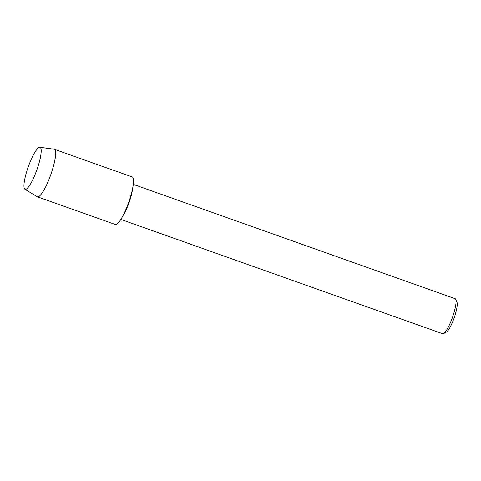 <?xml version="1.0" encoding="UTF-8"?>
<svg xmlns="http://www.w3.org/2000/svg" width="481" height="481" viewBox="0 0 481 481"><rect width="100%" height="100%" fill="white"/><g stroke="black" fill="none" stroke-linecap="round" stroke-linejoin="round"><path stroke-width="0.72" d="M25.649 189.394A22.318 4.563 -70.4 0 0 27.994 187.614A22.318 4.563 -70.4 0 0 36.875 169.853A22.318 4.563 -70.4 0 0 41.192 150.475A22.318 4.563 -70.4 0 0 39.502 147.264A22.318 4.563 -70.4 0 0 27.447 169.228A22.318 4.563 -70.4 0 0 25.649 189.394A22.318 4.563 -70.4 0 0 27.994 187.614A22.318 4.563 -70.4 0 0 36.875 169.853A22.318 4.563 -70.4 0 0 41.192 150.475A22.318 4.563 -70.4 0 0 39.857 147.252A22.318 4.563 -70.4 0 0 39.502 147.264A22.318 4.563 -70.4 0 0 28.006 167.568A22.318 4.563 -70.4 0 0 24.928 189.273A22.318 4.563 -70.4 0 0 25.649 189.394M114.833 224.14A25.228 5.159 -70.4 0 0 115.951 224.537A25.228 5.159 -70.4 0 0 121.735 217.923L123.996 214.015A18.597 3.8 -70.4 0 0 132.329 190.548L133.045 186.087A25.228 5.159 -70.4 0 0 131.608 176.906M121.735 217.923A25.228 5.159 -70.4 0 0 133.045 186.087M120.839 219.414L442.634 333.718A18.597 3.8 -70.4 0 0 443.085 333.748A18.597 3.8 -70.4 0 0 443.518 333.598A18.597 3.8 -70.4 0 0 452.441 317.466A18.597 3.8 -70.4 0 0 455.693 299.32A18.597 3.8 -70.4 0 0 455.08 298.671L133.291 184.367M443.518 333.598L446.26 332.215A16.33 3.337 -70.4 0 0 454.094 318.055A16.33 3.337 -70.4 0 0 456.95 302.122L455.693 299.32M24.928 189.273L37.235 196.735A25.228 5.159 -70.4 0 0 37.434 196.825A25.228 5.159 -70.4 0 0 38.047 196.867A25.228 5.159 -70.4 0 0 51.22 173.407A25.228 5.159 -70.4 0 0 54.323 149.278A25.228 5.159 -70.4 0 0 54.112 149.224L39.857 147.252M37.434 196.825L115.338 224.501A25.228 5.159 -70.4 0 0 115.951 224.537A25.228 5.159 -70.4 0 0 129.118 201.082A25.228 5.159 -70.4 0 0 132.227 176.948L54.323 149.278"/></g></svg>
